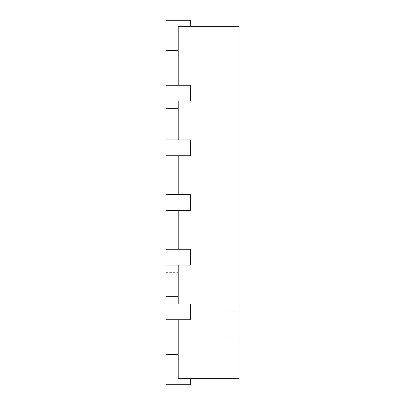 <?xml version="1.0" encoding="UTF-8"?>
<svg xmlns="http://www.w3.org/2000/svg" width="405" height="405" viewBox="0 0 405 405"><rect width="100%" height="100%" fill="white"/><g stroke="black" fill="none" stroke-linecap="round" stroke-linejoin="round"><path stroke-width="0.3" stroke-dasharray="2.02 1.52" d="M178.2 296.662L166.05 296.662L166.05 108.337L178.2 108.337L178.2 296.662L178.2 108.337M178.2 155.722L166.05 155.722L166.05 139.927L166.05 155.722L178.2 155.722L178.2 26.325L178.2 50.625L178.2 26.325L178.2 50.625L178.2 26.325L178.2 50.625L178.2 26.325L178.2 50.625L178.2 26.325L178.2 50.625L178.2 26.325L238.95 26.325L238.95 378.675L178.2 378.675L178.2 139.927L190.35 139.927L190.35 155.722L178.2 155.722L190.35 155.722L190.35 139.927L166.05 139.927L166.05 155.722L190.35 155.722L190.35 139.927L178.2 139.927M178.2 210.398L166.05 210.398L166.05 194.602L166.05 210.398L178.2 210.398L178.2 194.602L190.35 194.602L190.35 210.398L178.2 210.398L190.35 210.398L190.35 194.602L166.05 194.602L166.05 210.398L190.35 210.398L190.35 194.602L178.2 194.602M178.2 265.072L166.05 265.072L166.05 249.277L166.05 265.072L178.2 265.072L178.2 249.277L190.35 249.277L190.35 265.072L178.2 265.072L190.35 265.072L190.35 249.277L166.05 249.277L166.05 265.072L190.35 265.072L190.35 249.277L178.2 249.277M166.05 272.363L178.2 272.363M178.2 85.252L166.05 85.252L166.05 101.047L166.05 85.252L178.2 85.252L178.2 101.047L190.35 101.047L190.35 85.252L166.05 85.252L166.05 101.047L190.35 101.047L190.35 85.252L190.35 101.047L178.2 101.047M178.2 303.952L166.05 303.952L166.05 319.748L166.05 303.952L178.2 303.952L178.2 319.748L190.35 319.748L190.35 303.952L166.05 303.952L166.05 319.748L190.35 319.748L190.35 303.952L190.35 319.748L178.2 319.748M178.2 378.675L178.2 354.375L178.2 378.675L178.2 354.375L178.2 378.675L178.2 354.375L178.2 378.675L178.2 354.375L178.2 378.675L178.2 354.375L178.2 378.675L190.35 378.675L178.2 378.675M178.2 354.375L166.05 354.375L178.2 354.375L166.05 354.375L178.2 354.375L166.05 354.375L178.2 354.375L166.05 354.375L166.05 384.75L190.35 384.75L166.05 384.75L190.35 384.75L166.05 384.75L190.35 384.75L166.05 384.75L190.35 384.75L166.05 384.75L166.05 354.375L166.05 384.75L166.05 354.375L166.05 384.75L166.05 354.375L166.05 384.75L166.05 354.375L178.2 354.375L166.05 354.375L166.05 384.75L190.35 384.75L190.35 378.675M178.2 26.325L190.35 26.325L178.2 26.325M178.2 50.625L166.05 50.625L166.05 20.25L190.35 20.25L190.35 26.325L190.35 20.25L190.35 26.325L190.35 20.25L190.35 26.325L190.35 20.25L190.35 26.325L190.35 20.25L166.05 20.25L166.05 50.625L178.2 50.625L166.05 50.625L166.05 20.25L190.35 20.25L166.05 20.25L166.05 50.625L178.2 50.625L166.05 50.625L166.05 20.25L190.35 20.25L166.05 20.25L166.05 50.625L178.2 50.625L166.05 50.625L166.05 20.25L190.35 20.25L166.05 20.25L166.05 50.625L178.2 50.625L166.05 50.625L166.05 20.25L190.35 20.25L190.35 26.325M238.95 311.85L238.95 336.15L238.95 311.85L226.8 311.85L226.8 336.15L226.8 311.85M166.05 265.072L166.05 249.277M166.05 210.398L166.05 194.602M166.05 155.722L166.05 139.927M238.95 336.15L226.8 336.15"/><path stroke-width="0.61" d="M178.2 108.337L166.05 108.337L166.05 139.927L190.35 139.927L190.35 155.722L166.05 155.722L166.05 194.602L190.35 194.602L190.35 210.398L166.05 210.398L166.05 249.277L190.35 249.277L190.35 265.072L166.05 265.072L166.05 296.662L178.2 296.662M178.2 85.252L178.2 26.325L238.95 26.325L238.95 378.675L178.2 378.675L178.2 319.748M178.2 139.927L178.2 101.047M178.2 194.602L178.2 155.722M178.2 249.277L178.2 210.398M178.2 303.952L178.2 265.072M190.35 378.675L190.35 384.75L166.05 384.75L166.05 354.375L178.2 354.375M166.05 319.748L190.35 319.748L190.35 303.952L166.05 303.952L166.05 319.748M166.05 101.047L190.35 101.047L190.35 85.252L166.05 85.252L166.05 101.047M190.35 26.325L190.35 20.25L166.05 20.25L166.05 50.625L178.2 50.625M166.05 249.277L166.05 265.072M166.05 194.602L166.05 210.398M166.05 139.927L166.05 155.722"/></g></svg>
